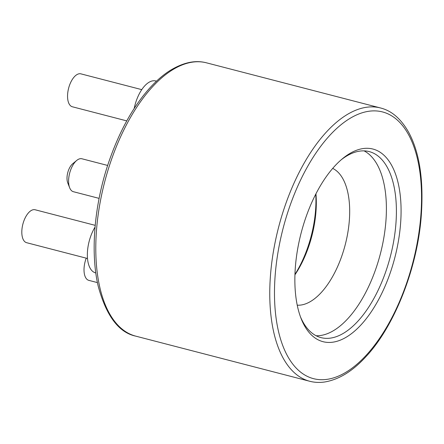 <?xml version="1.0" encoding="UTF-8"?>
<svg xmlns="http://www.w3.org/2000/svg" width="444" height="444" viewBox="0 0 444 444"><rect width="100%" height="100%" fill="white"/><g stroke="black" fill="none" stroke-linecap="round" stroke-linejoin="round"><path stroke-width="0.67" d="M305.178 219.436A99.484 48.452 -75.5 0 1 342.568 158.636A99.484 48.452 -75.5 0 1 379.465 151.82A99.484 48.452 -75.5 0 1 382.75 291.358A99.484 48.452 -75.5 0 1 301.099 318.514A99.484 48.452 -75.5 0 1 305.178 219.436M134.188 108.469A28.91 14.08 -75.5 0 1 136.08 101.426A28.91 14.08 -75.5 0 1 155.783 80.975L156.493 81.163M126.762 120.89L72.361 106.776A17.005 8.281 -75.5 0 1 68.615 88.234A17.005 8.281 -75.5 0 1 80.902 73.854L141.769 89.638M95.804 272.943L95.521 272.866A28.91 14.08 -75.5 0 1 90.343 237.346A28.91 14.08 -75.5 0 1 95.044 227.095M87.49 258.486L26.618 242.696A17.005 8.281 -75.5 0 1 22.872 224.153A17.005 8.281 -75.5 0 1 35.159 209.773L95.199 225.347M97.43 282.6L88.817 280.364A17.005 8.281 -75.5 0 1 86.241 258.164M69.658 187.751L67.749 182.878A11.905 5.8 -75.5 0 1 72.711 163.747L76.745 160.417A17.005 8.281 104.5 0 0 69.658 187.751A17.005 8.281 104.5 0 0 73.399 191.708L99.117 198.379M107.659 165.451L81.94 158.78A17.005 8.281 104.5 0 0 76.745 160.417M300.471 316.855A96.082 46.792 104.5 0 0 320.984 337.618A96.082 46.792 104.5 0 0 388.539 263.053A96.082 46.792 104.5 0 0 375.513 154.273A96.082 46.792 104.5 0 0 369.23 151.604A96.082 46.792 104.5 0 0 341.214 159.785M316.128 335.753A96.082 46.792 104.5 0 0 379.981 255.344A96.082 46.792 104.5 0 0 365.506 151.676A96.082 46.792 104.5 0 0 364.08 150.877M297.23 305.183A70.973 34.565 104.5 0 0 344.799 246.353A70.973 34.565 104.5 0 0 334.254 169.236A70.973 34.565 104.5 0 0 332.706 168.404M294.933 274.819A70.973 34.565 104.5 0 0 315.939 193.823M294.944 274.42A74.992 36.519 104.5 0 0 315.756 194.178M380.547 107.975L206.571 62.848A141.159 68.742 104.5 0 0 110.395 162.704A141.159 68.742 104.5 0 0 135.686 336.125L309.668 381.252A141.159 68.742 -75.5 0 1 284.371 207.831A141.159 68.742 -75.5 0 1 380.547 107.975C388.927 110.112 399.234 115.723 408.691 132.362C419.785 152.941 423.931 181.396 421.128 217.727C416.905 269.569 393.983 326.773 366.072 356.51C352.691 371.212 338.778 379.72 324.342 382.045C319.169 382.728 314.28 382.462 309.668 381.252M288.711 209.463A137.757 67.088 104.5 0 0 339.871 375.474A137.757 67.088 104.5 0 0 415.368 151.132A137.757 67.088 104.5 0 0 288.711 209.463M135.686 336.125C118.798 332.545 106.321 315.962 98.252 286.369C90.26 253.102 94.122 204.995 108.63 162.504C119.214 131.668 132.895 106.876 149.667 88.134C156.482 80.647 163.303 74.764 170.119 70.479C186.474 60.539 198.207 60.645 206.571 62.848"/></g></svg>
